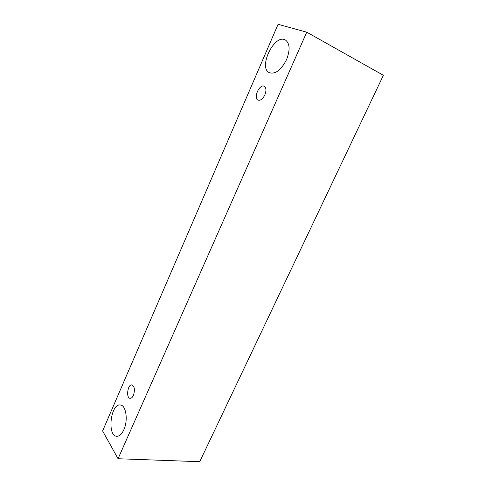 <?xml version="1.0" encoding="UTF-8"?>
<svg xmlns="http://www.w3.org/2000/svg" width="486" height="486" viewBox="0 0 486 486"><rect width="100%" height="100%" fill="white"/><g stroke="black" fill="none" stroke-linecap="round" stroke-linejoin="round"><path stroke-width="0.73" d="M133.431 395.343C132.484 397.378 131.39 398.374 130.145 398.332C125.795 398.204 127.642 384.134 131.888 384.924C134.592 386.394 135.102 389.869 133.431 395.343M118.055 458.735L199.734 461.7L383.381 75.287L306.745 32.185L278.089 24.3L102.619 430.948L118.055 458.735L306.745 32.185M123.857 429.733C121.828 434.107 119.489 436.288 116.84 436.276C106.896 436.234 110.614 403.404 120.255 404.99C125.977 404.935 128.34 420.177 123.857 429.733M286.57 59.596C281.194 70.008 275.495 74.388 269.469 72.736C257.817 67.961 274.365 33.413 285.397 39.992C289.881 43.394 290.276 49.924 286.57 59.596M264.882 94.855C262.786 98.998 260.502 100.76 258.036 100.134C253.048 98.269 259.488 83.671 264.202 86.247C266.261 87.705 266.486 90.572 264.882 94.855"/></g></svg>

